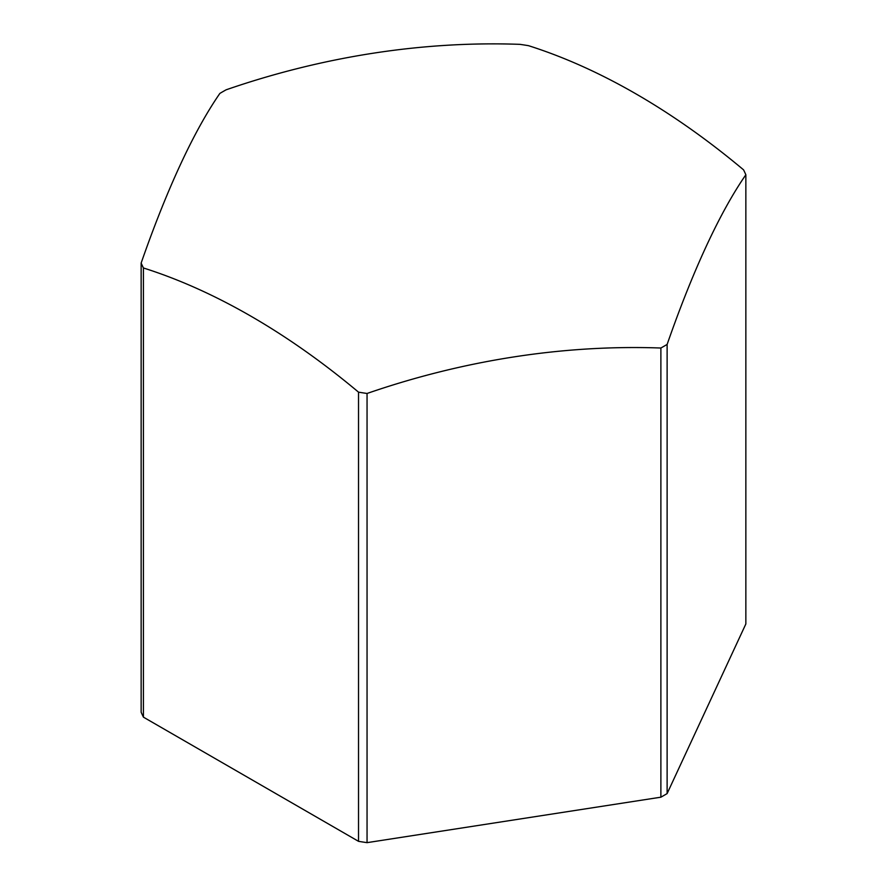 <?xml version="1.0" encoding="UTF-8"?>
<svg xmlns="http://www.w3.org/2000/svg" width="887" height="887" viewBox="0 0 887 887"><rect width="100%" height="100%" fill="white"/><g stroke="black" fill="none" stroke-linecap="round" stroke-linejoin="round"><path stroke-width="1.33" d="M667.124 344.422A311.869 180.061 180 0 1 664.03 346.229A311.869 180.061 180 0 1 660.882 348.026L660.882 797.191A311.869 180.061 0 0 0 667.124 793.588L667.124 344.422A690.829 145.989 98.8 0 1 745.856 174.772L745.856 623.949L667.124 793.588M141.144 263.051L141.144 712.228A311.869 180.061 0 0 0 143.428 717.151L143.428 267.974A311.869 180.061 180 0 1 141.144 263.051A690.829 145.989 -81.2 0 1 219.876 93.412A311.869 180.061 180 0 1 222.97 91.594A311.869 180.061 180 0 1 226.118 89.809A690.829 544.84 -24.9 0 1 519.948 44.35A311.869 180.061 180 0 1 528.475 45.669A690.829 398.851 60 0 1 743.572 169.849A311.869 180.061 180 0 1 745.856 174.772M367.052 842.65L367.052 393.473A311.869 180.061 180 0 1 358.525 392.154L358.525 841.331A311.869 180.061 0 0 0 367.052 842.65L660.882 797.191M143.428 717.151L358.525 841.331M660.882 348.026A690.829 544.84 155.1 0 0 367.052 393.473M358.525 392.154A690.829 398.851 -120 0 0 143.428 267.974"/></g></svg>
